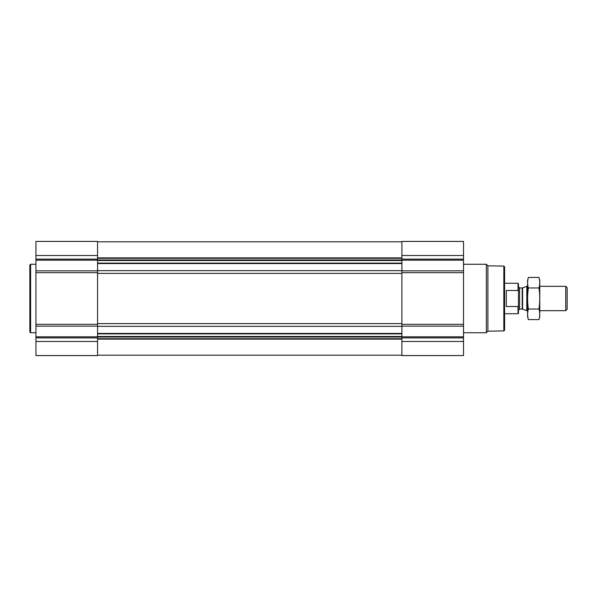 <?xml version="1.0" encoding="UTF-8"?>
<svg xmlns="http://www.w3.org/2000/svg" width="597" height="597" viewBox="0 0 597 597"><rect width="100%" height="100%" fill="white"/><g stroke="black" fill="none" stroke-linecap="round" stroke-linejoin="round"><path stroke-width="0.9" d="M463.526 341.484L463.526 241.434L401.9 241.434L401.9 355.566L463.526 355.566L463.526 341.484L401.9 341.484M97.565 241.434L97.565 270.844L35.939 270.844L35.939 241.434L97.565 241.434M97.565 326.156L35.939 326.156L35.939 355.566L97.565 355.566L97.565 270.844M97.565 272.665L35.939 272.665L35.939 270.844M35.939 272.665L35.939 326.156M503.846 266.09L503.846 330.91L504.607 330.148L504.607 266.852L503.846 266.09L487.898 265.814L486.346 264.262L463.526 264.262M503.846 330.91L487.898 331.186L487.898 265.814M487.898 331.186L486.346 332.738L486.346 264.262M35.939 332.738L30.611 332.738L30.611 264.262L35.939 264.262M30.611 332.738L29.85 331.977L29.85 265.023L30.611 264.262M518.457 291.336L518.024 290.485L506.286 290.485L506.286 306.515L518.024 306.515L518.457 305.664L518.024 306.515L518.024 313.716L518.457 313.283L518.457 283.717L518.024 283.284L504.607 283.284M518.024 290.485L518.024 283.284M565.747 286.329L565.747 310.671L567.15 309.276L567.15 287.724L565.747 286.329L539.763 286.329M527.584 310.671L526.8 310.671L526.8 286.329L527.584 286.329M538.979 319.582L539.763 316.686L539.763 280.314L538.979 277.418C539.979 280.926 539.979 284.441 538.979 287.955C539.979 294.896 539.979 301.925 538.979 309.045C539.979 312.559 539.979 316.074 538.979 319.582L528.367 319.582C527.367 316.074 527.367 312.559 528.367 309.045C527.367 302.104 527.367 295.075 528.367 287.955C527.367 284.441 527.367 280.926 528.367 277.418L538.979 277.418M538.979 309.045L528.367 309.045M538.979 287.955L528.367 287.955M528.367 319.582L527.584 316.686L527.584 280.314L528.367 277.418M97.565 333.447L401.9 333.447M97.565 326.35L401.9 326.35M463.526 255.516L401.9 255.516M463.526 259.098L401.9 259.098M463.526 260.173L401.9 260.173M463.526 270.844L401.9 270.844M463.526 272.665L401.9 272.665M463.526 324.335L401.9 324.335M463.526 326.156L401.9 326.156M463.526 336.827L401.9 336.827M463.526 337.902L401.9 337.902M97.565 263.553L401.9 263.553M97.565 270.65L401.9 270.65M97.565 257.859L401.9 257.859M97.565 258.27L401.9 258.27M97.565 259.979L401.9 259.979M97.565 260.508L401.9 260.508M97.565 263.12L401.9 263.12M97.565 273.374L401.9 273.374M97.565 323.626L401.9 323.626M97.565 333.88L401.9 333.88M97.565 336.492L401.9 336.492M97.565 337.021L401.9 337.021M97.565 338.73L401.9 338.73M97.565 339.141L401.9 339.141M97.565 255.516L35.939 255.516M97.565 259.098L35.939 259.098M97.565 260.173L35.939 260.173M97.565 324.335L35.939 324.335M97.565 336.827L35.939 336.827M97.565 337.902L35.939 337.902M97.565 341.484L35.939 341.484M522.599 287.858L522.211 287.926L522.211 309.074L522.599 309.142L522.599 287.858L526.8 286.329M522.211 309.074L519.599 309.074L519.599 287.926L518.457 286.784M97.565 241.815L401.9 241.815M97.565 355.185L401.9 355.185M486.346 332.738L463.526 332.738M518.024 313.716L504.607 313.716M565.747 310.671L539.763 310.671M522.599 309.142L526.8 310.671M522.211 287.926L519.599 287.926M519.599 309.074L518.457 310.216"/></g></svg>
